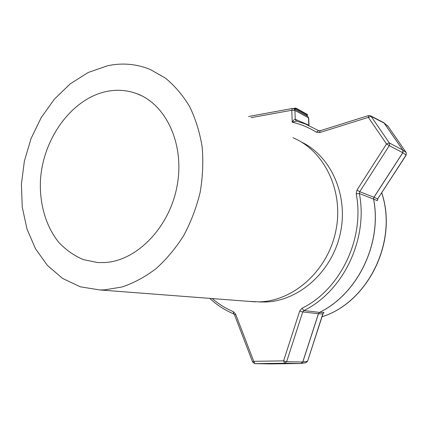 <?xml version="1.0" encoding="UTF-8"?>
<svg xmlns="http://www.w3.org/2000/svg" width="428" height="428" viewBox="0 0 428 428"><rect width="100%" height="100%" fill="white"/><g stroke="black" fill="none" stroke-linecap="round" stroke-linejoin="round"><path stroke-width="0.64" d="M107.096 91.357C117.133 89.409 126.902 90.131 136.398 93.529C165.968 103.924 184.923 144.215 177.106 185.854C169.536 227.525 136.826 260.861 104.801 262.546L97.675 262.551L83.214 259.577C74.146 255.682 66.073 250.027 59.005 242.623C45.903 226.567 39.344 203.867 40.467 180.156C43.003 138.351 71.952 98.306 107.096 91.357M258.18 301.884L265.028 302.018C298.348 301.285 331.652 272.347 340.169 234.052C348.895 195.805 331.079 156.043 301.13 141.887M248.625 301.355L259.245 301.858C293.56 301.125 327.832 270.624 335.846 230.842C344.091 191.102 324.387 150.709 292.993 137.746M104.437 289.89L99.804 289.949L80.271 286.792L62.574 278.425L47.444 265.467L35.438 248.684L26.964 228.937L22.251 207.125L21.4 184.179L24.385 161.003L31.073 138.517L41.216 117.593L54.447 99.082L70.31 83.802L88.211 72.487L107.439 65.784C122.146 62.632 136.436 63.874 150.308 69.507L165.47 78.158C174.811 85.846 182.884 95.358 189.69 106.695C195.601 118.925 199.753 132.316 202.144 146.868C203.428 161.832 202.765 176.994 200.154 192.359C196.447 207.532 191 221.87 183.815 235.379C175.769 248.128 166.529 259.208 156.108 268.607C145.215 276.873 133.862 282.999 122.055 286.99L104.437 289.89M305.394 124.013L296.54 121.113L305.394 124.013L319.047 130.861M296.481 121.097L292.244 122.21C293.164 120.503 294.154 119.524 295.224 119.268L308.995 125.254M318.56 130.652L316.383 132.209L319.689 132.584L319.946 130.813L318.56 130.652M212.267 298.567C218.622 304.046 225.647 308.417 233.351 311.691L235.609 314.125L253.751 361.328L283.582 360.874L299.696 311.054L301.986 308.283L303.891 310.546L319.523 312.397L318.416 313.724L319.588 312.403C357.69 293.87 382.311 243.398 373.617 199.063L373.928 197.26L402.759 152.705L389.293 145.654L359.729 191.685L373.928 197.26L373.558 199.041L377.293 200.679L377.945 198.715M299.696 311.054L302.746 311.926L303.891 310.546C342.983 291.602 368.396 239.241 359.349 193.547L359.729 191.685L356.968 190.069L356.203 193.793L359.349 193.547L373.558 199.041C382.258 243.382 357.631 293.865 319.523 312.397L323.959 312.392L323.177 313.435M233.351 311.691L233.64 313.901M235.609 314.125L234.603 315.035M319.973 130.808L368.497 115.581L368.348 117.368L319.689 132.584M300.975 363.5L302.81 362.013L318.48 313.729L322.937 313.959L307.582 361.211L322.862 313.708L323.959 312.392M377.293 200.679L377.656 198.918L373.986 197.287L402.812 152.737L402.839 150.11L406.129 152.448L406.215 155.113L377.656 198.918L406.102 155.048L402.759 152.705L403.16 151.196L402.785 150.078L384.157 123.098L371.13 116.384L389.33 142.931L389.71 144.086L389.293 145.654L386.527 143.969L368.348 117.368L371.13 116.384L370.327 115.699L368.519 115.571M308.823 125.458L308.502 117.855L294.919 110.429L295.261 119.284L296.401 121.071M296.427 121.081L295.224 119.268M294.384 108.98L295.834 108.717L307.47 115.137L306.052 115.389M293.357 108.514L295.807 108.065L295.834 108.717M295.807 108.065L307.448 114.506L307.47 115.137M406.236 152.619L387.977 126.196L384.21 123.136L402.839 150.11L389.33 142.931L386.527 143.969L356.968 190.069M383.745 122.659L370.461 115.769M388.084 126.356L383.916 122.799M320.599 130.61L320.16 130.433M316.383 132.209C308.786 127.474 300.74 124.141 292.244 122.21L291.789 110.264L250.995 117.663M322.027 316.757C367.818 302.521 398.104 241.424 381.696 192.932M301.986 308.283C340.201 289.686 365.009 238.492 356.203 193.793M318.416 313.724L302.746 311.926L286.637 361.697L302.74 362.018L318.416 313.724M305.704 362.767L307.4 361.307L302.74 362.018L300.9 363.506L284.668 363.244L283.582 360.874L286.637 361.697L284.743 363.244L254.89 363.65L270.33 363.912L300.841 363.511L284.668 363.244L254.692 363.645M209.72 298.37C216.777 304.918 224.721 310.081 233.549 313.858L234.576 314.981L252.659 362.099L254.874 363.65L253.751 361.328L252.681 362.142M307.572 361.232L305.87 362.741L300.889 363.506M294.004 108.776L307.486 116.175L308.706 118.117L308.995 125.26M248.55 116.491L292.394 108.493L291.789 110.264L294.919 110.429L293.881 108.707L292.42 108.487M141.379 95.642L136.398 93.529M299.541 110.135L298.995 109.83M261.16 302.029L259.026 301.868M255.388 301.868L99.804 289.949M388.025 126.249L387.693 125.869M322.963 313.874L323.295 313.28L322.931 313.526M406.177 152.496L388.057 126.292M406.215 155.113L406.204 152.534M322.017 316.779C368.037 302.489 398.249 241.371 381.739 192.862M308.7 118.064L307.614 116.25"/></g></svg>
